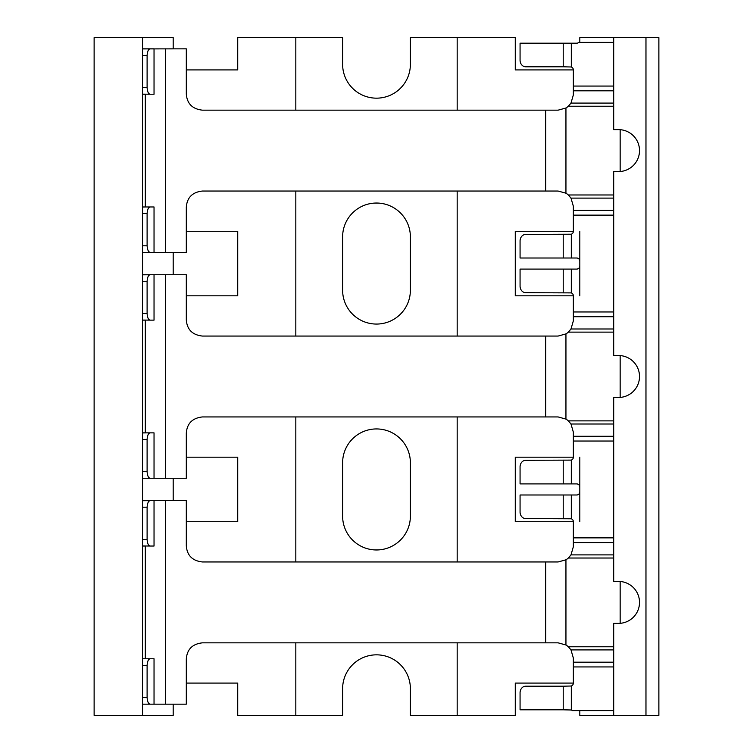 <?xml version="1.0" encoding="UTF-8"?>
<svg xmlns="http://www.w3.org/2000/svg" width="753" height="753" viewBox="0 0 753 753"><rect width="100%" height="100%" fill="white"/><g stroke="black" fill="none" stroke-linecap="round" stroke-linejoin="round"><path stroke-width="1.13" d="M142.533 715.35L94.125 715.35L94.125 37.65L142.533 37.65L142.533 715.35L173.19 715.35L173.19 704.159M613.695 42.384L578.784 42.384A3.125 3.125 0 0 1 576.685 43.194L563.216 43.194L563.216 66.801L571.311 66.989A3.125 3.125 0 0 1 573.353 69.925L515.268 69.925L515.268 37.65L410.385 37.65L410.385 64.278A33.885 33.885 0 0 1 376.5 98.163A33.885 33.885 0 0 1 342.615 64.278L342.615 37.65L237.732 37.65L237.732 69.925L186.311 69.925M295.825 37.65L295.825 110.154M295.825 191.046L295.825 336.054M295.825 416.946L295.825 561.954M295.825 642.846L295.825 715.35L237.732 715.35L237.732 683.075L186.311 683.075M173.19 48.841L173.19 37.65L142.533 37.65M173.19 478.259L173.19 500.641M186.311 521.725L237.732 521.725L237.732 457.175L186.311 457.175M173.19 252.359L173.19 274.741M186.311 295.825L237.732 295.825L237.732 231.275L186.311 231.275M613.695 710.616L572.327 710.616A3.125 3.125 0 0 0 571.311 709.994L563.216 709.806L563.216 686.199L571.311 686.011A3.125 3.125 0 0 0 573.353 683.075L515.268 683.075L515.268 715.35L410.385 715.35L410.385 688.722A33.885 33.885 0 0 0 376.5 654.837A33.885 33.885 0 0 0 342.615 688.722L342.615 715.35L295.825 715.35M410.385 462.822A33.885 33.885 0 0 0 376.5 428.937A33.885 33.885 0 0 0 342.615 462.822L342.615 516.078A33.885 33.885 0 0 0 376.5 549.963A33.885 33.885 0 0 0 410.385 516.078L410.385 462.822M410.385 236.922A33.885 33.885 0 0 0 376.5 203.037A33.885 33.885 0 0 0 342.615 236.922L342.615 290.178A33.885 33.885 0 0 0 376.5 324.063A33.885 33.885 0 0 0 410.385 290.178L410.385 236.922M457.175 37.65L457.175 110.154M457.175 191.046L457.175 336.054M457.175 416.946L457.175 561.954M457.175 642.846L457.175 715.35M579.81 42.384L579.81 37.65L658.875 37.65L658.875 715.35L579.81 715.35L579.81 710.616M613.695 441.042L573.353 441.042L573.353 457.175L515.268 457.175L515.268 521.725L573.353 521.725L573.353 546.734L570.981 554.895L568.336 558.029A15.22 15.22 0 0 1 565.945 559.799L565.945 645.001L558.133 642.846L202.341 642.846C192.439 643.966 187.092 649.312 186.311 658.875L186.311 704.159L145.762 704.159M579.81 521.725L579.81 457.175M613.695 215.142L573.353 215.142L573.353 231.275L515.268 231.275L515.268 295.825L573.353 295.825L573.353 320.834L570.981 328.995L568.336 332.129A15.22 15.22 0 0 1 565.945 333.899L565.945 419.101L558.133 416.946L202.341 416.946C192.439 418.066 187.092 423.412 186.311 432.975L186.311 478.259L145.762 478.259M579.81 295.825L579.81 231.275M565.945 645.001A15.22 15.22 0 0 1 568.336 646.771L570.981 649.905L573.353 658.066L573.353 683.075M145.762 500.641L186.311 500.641L186.311 545.925C187.092 555.488 192.439 560.834 202.341 561.954L558.133 561.954L565.945 559.799M565.945 419.101A15.22 15.22 0 0 1 568.336 420.871L570.981 424.005L573.353 432.166L573.353 441.042M145.762 274.741L186.311 274.741L186.311 320.025C187.092 329.588 192.439 334.934 202.341 336.054L558.133 336.054L565.945 333.899M573.353 457.175A3.125 3.125 0 0 1 571.311 460.111L525.754 460.299A6.561 5.685 -90 0 0 520.069 466.86L520.069 483.906L563.216 483.906L563.216 460.299M579.81 491.869A3.125 3.125 0 0 1 576.685 494.994L520.069 494.994L520.069 512.04A6.561 5.685 -90 0 0 525.754 518.601L571.311 518.789A3.125 3.125 0 0 1 573.353 521.725M579.81 487.031A3.125 3.125 0 0 0 576.685 483.906L563.216 483.906M645.97 37.65L645.97 715.35M613.695 37.65L613.695 129.62L618.533 129.62A20.98 20.98 0 0 1 639.513 150.6A20.98 20.98 0 0 1 618.533 171.58L613.695 171.58L613.695 355.52L618.533 355.52A20.98 20.98 0 0 1 639.513 376.5A20.98 20.98 0 0 1 618.533 397.48L613.695 397.48L613.695 581.42L618.533 581.42A20.98 20.98 0 0 1 639.513 602.4A20.98 20.98 0 0 1 618.533 623.38L613.695 623.38L613.695 715.35M620.152 129.685L620.152 171.515M620.152 355.585L620.152 397.415M620.152 581.485L620.152 623.315M573.353 69.925L573.353 94.934L570.981 103.095L568.336 106.229A15.22 15.22 0 0 1 565.945 107.999L565.945 193.201L558.133 191.046L202.341 191.046C192.439 192.166 187.092 197.512 186.311 207.075L186.311 252.359L145.762 252.359M573.353 215.142L573.353 206.266L570.981 198.105L568.336 194.971A15.22 15.22 0 0 0 565.945 193.201M579.81 265.969A3.125 3.125 0 0 1 576.685 269.094L520.069 269.094L520.069 286.14A6.561 5.685 -90 0 0 525.754 292.701L571.311 292.889A3.125 3.125 0 0 1 573.353 295.825M579.81 261.131A3.125 3.125 0 0 0 576.685 258.006L520.069 258.006L520.069 240.96A6.561 5.685 -90 0 1 525.754 234.399L571.311 234.211L571.311 258.006M573.353 231.275A3.125 3.125 0 0 1 571.311 234.211M145.31 274.741L142.533 274.741M150.092 320.129L154.036 320.129L154.036 274.741L150.092 274.741C148.388 275.118 147.39 277.302 147.108 281.302L147.108 313.568C147.39 317.568 148.388 319.752 150.092 320.129L142.533 320.063M142.533 274.807L150.092 274.741M142.533 432.871L154.036 432.871L154.036 478.259L142.533 478.259M145.31 478.259L142.778 478.259M145.762 320.129L142.533 320.129M145.762 432.871L142.533 432.937M150.092 432.871C148.388 433.248 147.39 435.432 147.108 439.432L142.533 439.432M150.092 478.259C148.388 477.882 147.39 475.698 147.108 471.698L147.108 439.432M142.533 48.907L186.311 48.841L186.311 94.125C187.092 103.688 192.439 109.034 202.341 110.154L558.133 110.154L565.945 107.999M145.31 48.841L142.533 48.841M150.092 94.229L154.036 94.229L154.036 48.841L150.092 48.841C148.388 49.218 147.39 51.402 147.108 55.402L147.108 87.668C147.39 91.668 148.388 93.852 150.092 94.229L142.533 94.163M142.778 48.841L150.092 48.841M142.533 206.971L154.036 206.971L154.036 252.359L142.533 252.359M145.31 252.359L142.778 252.359M145.762 94.229L142.533 94.229M145.762 206.971L142.533 207.037M150.092 206.971C148.388 207.348 147.39 209.532 147.108 213.532L142.533 213.532M150.092 252.359C148.388 251.982 147.39 249.798 147.108 245.798L147.108 213.532M563.216 43.194L520.069 43.194L520.069 60.24A6.561 5.685 -90 0 0 525.754 66.801L563.216 66.801M145.31 500.641L142.533 500.641M150.092 546.029L154.036 546.029L154.036 500.641L150.092 500.641C148.388 501.018 147.39 503.202 147.108 507.202L147.108 539.468C147.39 543.468 148.388 545.652 150.092 546.029L142.533 545.963M142.533 500.707L150.092 500.641M142.533 658.771L154.036 658.771L154.036 704.159L142.533 704.159M145.31 704.159L142.778 704.159M145.762 546.029L142.533 546.029M150.092 658.771C148.388 659.148 147.39 661.332 147.108 665.332L142.533 665.332M150.092 704.159C148.388 703.782 147.39 701.598 147.108 697.598L147.108 665.332M563.216 686.199L525.754 686.199A6.561 5.685 -90 0 0 520.069 692.76L520.069 709.806L563.216 709.806M613.695 537.858L573.353 537.858M571.311 494.994L571.311 518.789M571.311 460.111L571.311 483.906M571.311 686.011L571.311 709.994M613.695 666.942L573.353 666.942M613.695 86.058L573.353 86.058M571.311 43.194L571.311 66.989M613.695 90.812L573.353 90.812M613.695 103.095L570.981 103.095M613.695 210.388L573.353 210.388M613.695 198.105L570.981 198.105M613.695 311.958L573.353 311.958M571.311 269.094L571.311 292.889M613.695 316.712L573.353 316.712M613.695 328.995L570.981 328.995M613.695 436.288L573.353 436.288M613.695 424.005L570.981 424.005M613.695 420.871L568.336 420.871M613.695 332.129L568.336 332.129M545.709 336.054L545.709 416.946M165.547 274.741L165.547 478.259M142.533 313.568L147.108 313.568M142.533 281.302L147.108 281.302M147.108 471.698L142.533 471.698M145.31 320.129L145.31 432.871M613.695 106.229L568.336 106.229M613.695 194.971L568.336 194.971M545.709 110.154L545.709 191.046M165.547 48.841L165.547 252.359M142.533 87.668L147.108 87.668M142.533 55.402L147.108 55.402M147.108 245.798L142.533 245.798M145.31 94.229L145.31 206.971M613.695 662.188L573.353 662.188M613.695 649.905L570.981 649.905M613.695 554.895L570.981 554.895M613.695 542.612L573.353 542.612M613.695 558.029L568.336 558.029M613.695 646.771L568.336 646.771M545.709 561.954L545.709 642.846M165.547 500.641L165.547 704.159M142.533 539.468L147.108 539.468M142.533 507.202L147.108 507.202M147.108 697.598L142.533 697.598M145.31 546.029L145.31 658.771M563.216 518.601L563.216 494.994M563.216 258.006L563.216 234.399M563.216 292.701L563.216 269.094"/></g></svg>
